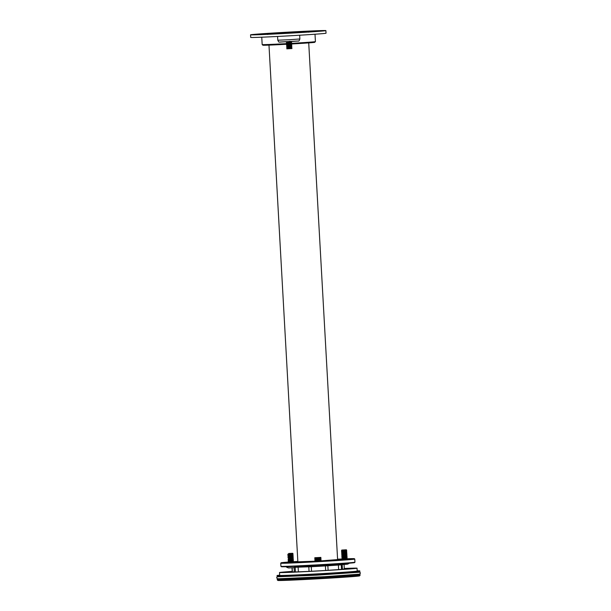 <?xml version="1.0" encoding="UTF-8"?>
<svg xmlns="http://www.w3.org/2000/svg" width="611" height="611" viewBox="0 0 611 611"><rect width="100%" height="100%" fill="white"/><g stroke="black" fill="none" stroke-linecap="round" stroke-linejoin="round"><path stroke-width="0.92" d="M289.034 562.945L288.858 562.349L292.975 561.975L293.326 562.372M290.592 555.063L292.089 555.078M292.547 554.727L292.997 553.581L292.379 553.642L292.425 554.437L287.865 555.017L288.392 555.399L292.547 554.727L293.089 555.185L288.545 555.972L292.532 556.254L288.591 556.881L290.691 556.881M289.652 555.178L292.975 555.246M293.089 555.185L288.552 556.086L291.485 556.086M292.15 556.422L292.532 556.254M293.127 556.231L288.598 556.995L291.539 557.003M290.676 556.606L293.188 557.003L288.644 557.79L292.631 558.072L288.697 558.698L292.677 558.981L288.484 559.607M293.188 557.003L288.652 557.904M289.454 558.179L292.722 557.431L293.242 557.912L292.631 558.072M289.805 557.904L293.127 557.98M292.341 558.477L288.705 558.813L291.638 558.821M292.761 558.538L293.295 558.821L292.677 558.981M292.356 560.066L293.333 559.867L292.799 559.279L293.28 558.958L288.751 559.722L291.691 559.729M293.341 559.729L288.797 560.516L292.784 560.799L288.85 561.425L290.943 561.433M293.333 559.867L288.804 560.631L291.745 560.638M290.882 560.249L292.86 560.356L293.395 560.638L292.784 560.799M293.395 560.638L288.85 561.54L291.791 561.547M290.928 561.158L293.448 561.547L289.904 562.067L293.448 561.547M293.028 554.414L288.499 555.178M292.402 560.974L288.751 561.769L288.224 561.387L288.705 561.058L289.988 561.142M292.837 559.477L288.659 560.15L288.178 560.592L288.804 560.631M292.799 559.279L288.751 559.722M288.132 559.684L288.56 558.332L292.73 557.652M292.669 556.522L288.507 557.423L288.018 557.751L288.545 558.347M292.646 556.545L288.598 556.995M293.12 556.071L287.98 556.949M292.631 555.834L288.43 556.3L287.918 555.934L288.384 555.391M292.425 554.437L288.491 555.063M292.379 553.642L287.834 554.23M288.858 562.349L291.913 561.952M289.904 562.067L288.95 562.296M288.461 562.655L288.736 561.753M293.754 567.68L288.629 567.963A8.455 8.455 0 0 1 286.139 566.871L296.098 566.313A8.455 8.455 0 0 1 293.754 567.68L293.754 567.672M288.652 553.482L292.654 553.276L288.652 553.482M288.453 556.514L289.354 556.361M288.491 557.217L289.4 557.27M292.753 558.362L288.583 559.027M288.644 559.951L289.553 559.997M292.86 560.356L289.606 560.906M290.576 554.788L292.142 554.841M292.577 554.925L288.407 555.605M290.63 555.697L292.188 555.75M288.445 556.529L289.736 556.598M292.784 558.561L288.606 559.241M288.659 560.15L289.935 560.234M292.883 560.386L288.705 561.058M292.913 561.265L288.759 561.967M292.99 562.204L291.493 562.502M346.246 558.477L342.229 559.241M346.666 550.496L341.557 551.282L346.246 550.839L346.72 551.366L341.641 552.092M341.602 551.29L346.727 551.481L342.107 552.443L341.595 552.069L342.061 551.534M346.72 551.405L341.61 552.191M346.292 551.756L346.765 552.275L341.694 553.001L346.819 553.184L341.748 553.91M346.307 551.977L342.129 552.657L341.656 553.1L343.451 553.138M346.773 552.313L341.702 553.108M346.872 554.131L346.399 553.574L342.221 554.269L341.702 554.001L342.16 553.352L343.069 553.413M346.819 553.222L341.709 554.009M346.918 554.055L341.793 554.819M345.948 554.383L342.259 555.17L341.748 554.796L346.406 553.795M346.926 554.169L341.801 554.933L343.55 554.956M346.445 554.483L346.918 555.002L341.847 555.727M346.972 555.957L346.498 555.391L341.809 555.827L346.46 554.704M346.926 555.04L341.809 555.827M347.017 555.873L341.9 556.636M347.025 556.865L346.552 556.3L342.374 556.995L341.847 556.621L342.32 556.086M347.025 555.987L341.862 556.736M347.071 556.781L341.946 557.545M347.079 557.774L346.597 557.209L342.42 557.904L341.9 557.53L342.366 556.988M347.079 556.896L341.954 557.66L345.467 557.69M347.117 557.69L342 558.454L347.124 557.805M346.613 557.431L342.007 558.569M346.628 550.099L341.549 550.381M342.259 557.56L346.116 557.583M343.657 556.774L346.949 556.842M347.056 556.919L346.582 557.232M344.566 556.659L346.063 556.674M346.483 555.414L346.964 554.964M342.107 554.834L344.467 554.841M345.925 552.795L346.819 553.184M346.223 550.87L346.704 550.557L346.353 549.793L341.809 550.053L346.353 549.793M345.597 558.645L342.481 558.591M344.214 558.477L344.696 558.469M344.039 564.427L347.453 564.197M346.33 552.863L342.16 553.352M342.42 557.904L343.329 557.958M346.154 558.019L342.466 558.805L345.016 558.889M344.245 550.931L345.818 550.977M346.254 551.069L342.076 551.748M346.361 552.886L342.183 553.566M346.513 555.613L342.336 556.293M344.551 556.384L346.124 556.43M346.559 556.522L342.381 557.201M344.65 558.202L346.628 558.378L342.481 559.034L341.961 558.553M342.626 564.289L344.069 564.472L339.319 564.862L341.274 564.839L341.526 569.383L325.663 570.468A35.125 0.527 176.8 0 1 311.534 571.262L311.282 566.718L294.609 567.298M341.274 564.839L325.411 565.923A35.125 0.527 176.8 0 1 311.282 566.718M277.073 575.531L277.119 576.448A41.433 0.626 176.8 0 0 318.698 574.745A41.433 0.626 176.8 0 0 359.856 571.82L359.803 570.911A41.433 0.626 176.8 0 1 318.652 573.836A41.433 0.626 176.8 0 1 277.073 575.539A41.433 0.626 176.8 0 1 277.073 575.531A41.433 0.626 176.8 0 1 279.655 575.172M357.198 570.834A41.433 0.626 176.8 0 1 359.803 570.911M294.708 567.245L315.513 566.328M321.103 566.015L342.634 564.442L342.595 563.686M358.565 574.332A41.433 0.626 176.8 0 1 360.001 574.416A41.433 0.626 176.8 0 1 318.843 577.342A41.433 0.626 176.8 0 1 277.264 579.045L277.264 579.045A41.433 0.626 176.8 0 1 278.685 578.8M277.264 579.045L277.318 579.954A41.433 0.626 -3.2 0 0 277.325 579.961A41.433 0.626 -3.2 0 0 318.721 578.258A41.433 0.626 -3.2 0 0 360.047 575.333A41.433 0.626 -3.2 0 0 360.055 575.325L360.001 574.416M360.047 575.333L359.558 575.883A40.914 0.619 176.8 0 1 318.751 578.77A40.914 0.619 176.8 0 1 277.868 580.45A40.914 0.619 176.8 0 1 277.868 580.442L277.325 579.961M341.518 569.231L344.321 569.017L344.069 564.472L344.321 569.017M295.174 567.42L295.426 571.965L311.534 571.262M292.234 571.713L292.02 567.81L292.371 571.927L295.419 571.82M344.291 568.474A38.829 0.588 176.8 0 1 357.045 568.199A38.829 0.588 176.8 0 1 318.476 570.941A38.829 0.588 176.8 0 1 279.51 572.538A38.829 0.588 176.8 0 1 279.51 572.53A38.829 0.588 176.8 0 1 292.218 571.392M357.045 568.199L357.206 571.056A38.829 0.588 176.8 0 1 318.637 573.798A38.829 0.588 176.8 0 1 279.67 575.394A38.829 0.588 176.8 0 1 279.67 575.386L279.51 572.53M278.685 578.77L278.692 578.961A39.998 0.603 176.8 0 1 278.692 578.961A39.998 0.603 176.8 0 0 318.835 577.319A39.998 0.603 176.8 0 0 358.573 574.493L358.565 574.309M321.371 566.153L315.268 566.489M321.34 565.587L315.215 565.58L321.317 565.244L320.859 565.901M314.963 561.035L321.058 560.692M321.035 560.134L314.909 560.127L321.012 559.791L320.554 560.44M321.012 559.791L314.909 560.127M320.981 559.218L314.856 559.218L320.966 558.882L320.508 559.531M320.966 558.882L314.864 559.218M320.454 558.622L314.81 558.309L320.905 557.965M320.935 558.309L320.408 557.713L314.81 558.309M320.882 557.4L314.78 557.744L320.401 557.713M354.365 558.698L354.777 559.065A37.072 0.558 176.8 0 1 354.777 559.073A37.072 0.558 176.8 0 1 336.569 560.577A37.072 0.558 176.8 0 1 299.421 562.655A37.072 0.558 176.8 0 1 280.747 563.212A37.072 0.558 176.8 0 1 280.747 563.205L281.113 562.792A36.683 0.55 -3.2 0 0 299.352 562.265A36.683 0.55 -3.2 0 0 336.348 560.188A36.683 0.55 -3.2 0 0 354.365 558.698A36.683 0.55 -3.2 0 0 347.048 558.782M280.747 563.212L280.923 566.328A37.072 0.558 -3.2 0 0 280.923 566.336A37.072 0.558 -3.2 0 0 317.964 564.816A37.072 0.558 -3.2 0 0 354.953 562.204A37.072 0.558 -3.2 0 0 354.953 562.189L354.777 559.073M354.953 562.204L354.579 562.609A36.683 0.55 176.8 0 1 317.987 565.206A36.683 0.55 176.8 0 1 281.335 566.71L280.923 566.336M337.608 559.584L321.073 560.867M314.971 561.211L297.863 561.807M342.473 558.966A36.683 0.55 -3.2 0 0 337.585 559.18M297.84 561.402A36.683 0.55 -3.2 0 0 293.41 561.7M288.942 562.021A36.683 0.55 -3.2 0 0 281.113 562.792M288.377 562.418L285.597 562.555L288.361 562.387M347.438 559.073L349.882 558.95L347.438 559.073M293.288 562.341L288.445 562.609M347.033 558.859L342.343 559.118M250.556 34.819L250.701 37.416A37.722 0.565 -3.2 0 0 288.713 35.858A37.722 0.565 -3.2 0 0 326.03 33.208L325.884 30.603A37.722 0.565 -3.2 0 0 288.186 32.146A37.722 0.565 -3.2 0 0 250.556 34.819A37.722 0.565 -3.2 0 0 288.568 33.261A37.722 0.565 -3.2 0 0 325.884 30.603M288.56 33.246L283.183 33.468L288.56 33.246M287.98 32.337L282.603 32.559L287.98 32.337M289.599 47.834C286.093 47.902 285.902 47.788 289.041 47.49C292.532 47.123 292.7 46.932 289.553 46.925L288.445 46.932M288.148 48.109L291.89 47.047L291.363 46.451L288.102 47.2M289.645 48.636C286.124 48.697 285.94 48.582 289.087 48.284C292.585 47.918 292.761 47.727 289.591 47.727C286.078 47.788 285.887 47.673 289.034 47.375C292.539 47.009 292.707 46.818 289.545 46.818C286.024 46.879 285.833 46.764 288.988 46.467C292.486 46.1 292.654 45.909 289.492 45.901C285.971 45.97 285.788 45.856 288.934 45.558C292.44 45.191 292.608 45 289.438 44.993C285.925 45.061 285.734 44.947 288.881 44.649C292.386 44.282 292.554 44.091 289.393 44.084L289.24 44.084M290.882 46.826L289.545 46.818C286.024 46.879 285.833 46.764 288.988 46.467C292.486 46.1 292.654 45.909 289.492 45.901C285.971 45.97 285.788 45.856 288.934 45.558M289.553 46.925C286.04 46.994 285.856 46.879 288.988 46.581C292.486 46.215 292.654 46.024 289.499 46.016C285.986 46.085 285.803 45.97 288.942 45.672C292.432 45.306 292.6 45.115 289.446 45.107C285.94 45.176 285.749 45.061 288.888 44.763C292.379 44.397 292.547 44.206 289.4 44.198C285.887 44.267 285.704 44.152 288.835 43.855C292.333 43.488 292.501 43.297 289.347 43.289C285.833 43.358 285.65 43.244 288.789 42.946C292.279 42.579 292.448 42.388 289.293 42.38C285.788 42.449 285.597 42.335 288.736 42.037C292.226 41.67 292.394 41.479 289.247 41.472M291.34 46.482L291.837 46.024L290.882 45.68M290.187 46.024L289.499 46.016M288.048 46.291L291.783 45.115L291.264 44.634L287.078 45.321L291.279 44.863M291.241 44.664L291.737 44.32L291.21 43.725L287.949 44.473M290.088 44.206L289.4 44.198M287.04 44.427L286.513 44.045L286.994 43.717L291.149 43.014L291.691 43.412L291.187 43.755M289.393 44.084C285.872 44.152 285.688 44.038 288.835 43.74C292.333 43.373 292.501 43.182 289.339 43.175C285.818 43.244 285.635 43.129 288.782 42.831C292.287 42.465 292.455 42.274 289.286 42.266C285.772 42.335 285.581 42.22 288.728 41.922C292.234 41.556 292.402 41.365 289.24 41.357M291.103 42.106L286.949 42.808L286.46 43.137L286.987 43.518L291.142 42.846L291.63 42.388L290.676 42.044M288.789 42.946C292.279 42.579 292.448 42.388 289.293 42.38M288.782 42.831C292.287 42.465 292.455 42.274 289.286 42.266M287.842 42.655L291.584 41.525M291.401 47.559L287.254 48.261L286.78 48.834L291.974 48.544L291.401 47.559L289.423 47.452M289.087 48.284C292.585 47.918 292.761 47.727 289.591 47.727M291.974 48.544L286.78 48.834M286.872 41.685L286.414 42.342L286.933 42.61M288.186 42.38L286.422 42.35M291.226 43.954L287.048 44.626L286.567 45.069L287.086 45.336M288.392 46.024L286.628 45.985L287.101 45.535M286.628 45.985L287.139 46.459L291.302 45.741M287.147 46.444L286.674 46.887L287.193 47.154M287.239 48.063L286.719 47.795L287.201 47.352L291.378 46.68M288.476 47.437L287.178 47.139M286.895 41.899L287.873 41.739M291.394 47.391L290.897 47.268M325.663 570.468L325.411 565.923M294.334 571.865L294.09 567.543M298.382 571.858L298.13 567.313M309.059 571.377L308.799 566.832M292.371 571.927L292.142 567.802M328.115 570.307L327.855 565.763M338.639 569.605L338.387 565.06M342.42 569.169L342.168 564.625M261.76 37.202L262.172 44.588A26.67 0.405 -3.2 0 0 286.979 43.602M291.684 43.343A26.67 0.405 -3.2 0 0 297.992 42.969A26.67 0.405 -3.2 0 0 315.421 41.617L315.009 34.224M308.692 42.388A26.013 0.39 176.8 0 1 312.595 42.579A26.013 0.39 176.8 0 1 289.835 44.084L314.321 42.403L315.421 41.617M262.172 44.588L263.112 45.245L287.789 44.198A26.013 0.39 176.8 0 1 265.075 45.237A26.013 0.39 176.8 0 1 268.947 44.611M277.577 36.461L277.791 40.211L288.843 39.761L299.871 38.974L299.657 35.224M297.885 41.021L279.968 42.022M286.139 566.871L285.902 566.466M292.6 555.636L293.074 555.323M292.7 557.453L293.181 557.14M288.697 561.074L288.186 560.6M292.906 561.097L293.379 560.776M292.952 562.005L293.433 561.685M341.549 551.275L341.809 550.053M347.445 564.197A8.455 8.455 0 0 0 349.347 563.182M346.33 552.688L346.804 552.375M342.168 553.36L341.656 553.1M346.376 553.597L346.857 553.283M346.429 554.505L346.911 554.192M346.529 556.323L347.01 556.01M346.636 558.141L347.109 557.828M347.086 558.546L346.636 558.317M359.108 572.255L316.926 575.165L277.906 576.792M358.436 572.087L359.833 572.224L360.444 573.087L359.512 574.164L324.395 576.692L278.547 578.77L277.272 578.625L276.676 577.769L276.898 577.09L278.563 576.555M315.742 566.183L315.238 565.923M315.597 565.335L315.215 565.58M320.912 565.038L321.317 565.244M315.436 560.73L314.932 560.47M315.391 559.821L314.879 559.561M315.337 558.912L314.825 558.653M315.284 558.003L314.78 557.744M268.977 45.115L297.87 561.929M308.723 42.892L337.616 559.707M308.838 32.207L309.265 31.573L267.175 33.926L267.671 34.514M277.791 40.211C279.716 43.144 276.363 41.869 288.965 41.678L298.145 41.036C298.726 41.38 299.298 40.693 299.871 38.974"/></g></svg>
